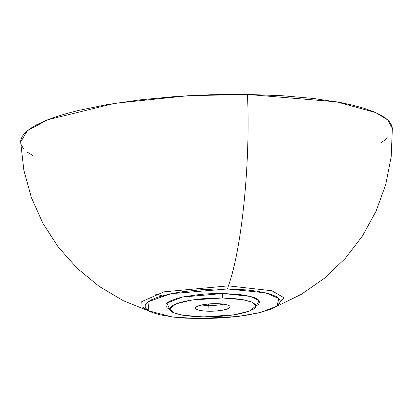 <?xml version="1.0" encoding="UTF-8"?>
<svg xmlns="http://www.w3.org/2000/svg" width="413" height="413" viewBox="0 0 413 413"><rect width="100%" height="100%" fill="white"/><g stroke="black" fill="none" stroke-linecap="round" stroke-linejoin="round"><path stroke-width="0.62" d="M223.784 304.175A17.284 3.743 -2.1 0 1 208.797 305.496L208.178 304.004L208.797 305.496A17.284 3.743 177.9 0 0 223.784 304.175M209.009 311.237L208.797 305.496L209.009 311.237L215.746 311.041L222.039 310.297L226.923 309.12L229.664 307.69L230.082 306.947L229.84 306.219L227.418 304.944L222.783 304.045L216.624 303.663A17.284 3.743 -2.1 0 1 230.087 306.818A17.284 3.743 -2.1 0 1 209.009 311.237A17.284 3.743 -2.1 0 1 195.545 308.083A17.284 3.743 -2.1 0 1 216.624 303.663L209.887 303.865L203.594 304.608L198.71 305.785L195.969 307.215L195.55 307.959L195.793 308.681L198.214 309.962L202.85 310.86L209.009 311.237M255.564 306.425L258.461 304.427L259.601 302.409L258.936 300.442L257.934 299.502L254.63 297.758L249.72 296.24L239.757 294.526L223.025 293.498A3.758 0.836 -89.2 0 0 222.333 297.985L191.518 300.05L175.917 303.88L169.64 309.032L173.522 312.708L182.592 315.196L203.299 316.916L234.114 314.851L249.715 311.025L255.993 305.868L252.111 302.197L243.04 299.709L222.333 297.985A3.758 0.836 90.8 0 1 223.025 293.498L250.49 296.436L259.137 300.716L255.977 306.203M275.941 306.735L301.407 294.273L324.67 278.073L345.18 258.502L362.454 236.024L376.083 211.162L385.742 184.508L391.209 156.692L392.35 128.36L387.771 119.946L375.644 112.563L336.6 101.846L247.464 94.432C250.577 161.612 241.956 248.28 228.415 285.858L164.064 291.826L141.767 301.593L142.005 306.823L149.496 311.195L142.005 306.823L141.767 301.593L164.064 291.826L228.415 285.858A22.545 5.023 -89.2 0 0 227.578 288.971L171.039 293.7L147.947 301.836L148.902 310.865L171.818 316.89L197.786 318.604L237.878 316.508L260.655 312.435L276.808 306.172L278.956 298.599L265.864 292.884L227.578 288.971A22.545 5.023 90.8 0 1 228.415 285.858L271.862 290.747L284.108 297.825L276.245 306.544L284.108 297.825L271.862 290.747L228.415 285.858C241.956 248.28 250.577 161.612 247.464 94.432L188.116 95.713L114.819 103.322L47.665 119.801L27.372 130.689L20.65 141.995L23.861 170.161L31.352 197.507L42.937 223.381L58.352 247.175L77.226 268.326L99.11 286.343L123.497 300.798L149.805 311.361M227.578 288.971L246.071 289.874L256.896 291.155L269.828 293.963L275.77 296.322L277.841 297.618L279.286 298.971L280.091 300.37L280.241 301.805L279.746 303.256L278.605 304.711L274.433 307.587L271.439 308.976L259.219 312.791L242.989 315.826L224.145 317.829L204.321 318.624L185.21 318.139L173.692 317.122L159.346 314.654L152.273 312.471L149.594 311.247L146.078 308.599L145.273 307.2L145.123 305.77L145.619 304.314L146.76 302.858L150.931 299.988L157.477 297.262L171.173 293.669L182.376 291.743L201.219 289.74L214.43 289.074L227.578 288.971M223.025 293.498L209.293 293.751L200.222 294.407L183.857 296.761L177.182 298.367L169.8 301.149L168.137 302.135L166.109 304.154L165.871 306.157L167.43 308.067L169.681 309.368L166.981 303.065L182.427 297.061L223.025 293.498M222.333 297.985L234.15 298.563L244.129 299.91L251.409 301.903L255.368 304.376L255.983 306.188L254.935 308.041L253.799 308.97L248.084 311.619L239.334 313.916L228.301 315.651L215.937 316.683L207.476 316.931L195.266 316.621L184.57 315.522L176.305 313.725L172.51 312.218L170.264 310.53L169.748 309.631L169.65 308.717L170.698 306.859L173.367 305.026L180.161 302.466L186.299 300.989L197.331 299.249L205.493 298.48L222.333 297.985M201.642 304.985A17.284 3.743 177.9 0 0 208.797 305.496A17.284 3.743 -2.1 0 1 201.642 304.985M380.987 142.96L387.786 137.725M392.35 128.407L391.87 125.789L389.66 121.938L385.69 118.216L379.991 114.659L372.619 111.298L363.652 108.17L353.172 105.294L341.277 102.713L313.72 98.506L282.043 95.713L247.464 94.432L211.306 94.716L174.967 96.559L139.842 99.884L107.277 104.561L78.527 110.421L65.93 113.725L54.692 117.23L44.914 120.911L36.69 124.731L30.103 128.649L25.214 132.63L22.075 136.636L20.707 140.626L20.65 142.036M21.13 144.565L23.34 148.417M27.31 152.139L33.05 155.716M255.931 305.444L255.993 305.868M169.64 309.032L169.469 308.413M155.489 294.164L162.252 295.791"/></g></svg>
